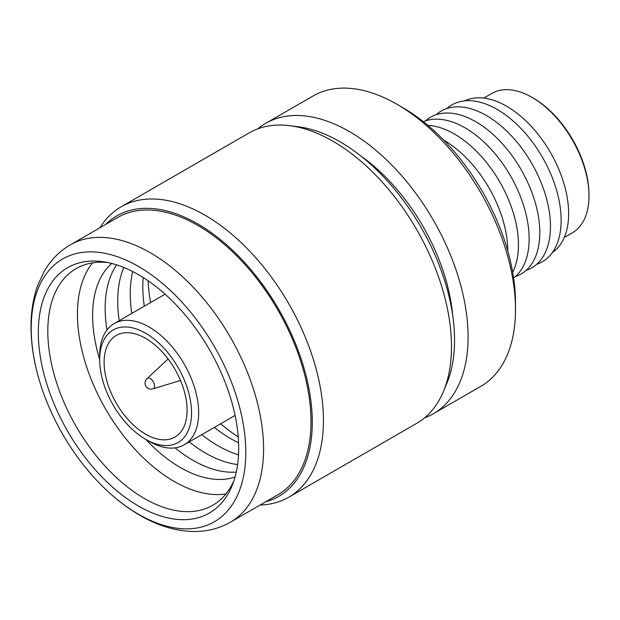 <?xml version="1.0" encoding="UTF-8"?>
<svg xmlns="http://www.w3.org/2000/svg" width="620" height="620" viewBox="0 0 620 620"><rect width="100%" height="100%" fill="white"/><g stroke="black" fill="none" stroke-linecap="round" stroke-linejoin="round"><path stroke-width="0.93" d="M564.278 237.476L572.33 232.818A80.476 46.461 -120 0 0 589 195.982L589 194.61A78.802 45.493 -120 0 0 533.278 98.1L532.092 97.418A80.476 46.461 -120 0 0 491.854 93.434L483.802 98.084M589 195.982A80.476 46.461 -120 0 0 532.092 97.418L533.278 98.1M552.358 252.58A87.684 50.623 -120 0 0 563.379 181.745A87.684 50.623 -120 0 0 506.625 106.237A87.684 50.623 -120 0 0 464.752 100.851M536.742 264.26A90.535 52.274 -120 0 0 557.613 194.029A90.535 52.274 -120 0 0 497.124 109.399A90.535 52.274 -120 0 0 446.834 108.539M526.07 270.421A90.535 52.274 -120 0 0 546.941 200.19A90.535 52.274 -120 0 0 486.452 115.552A90.535 52.274 -120 0 0 436.162 114.7M515.398 276.582A90.535 52.274 -120 0 0 536.269 206.351A90.535 52.274 -120 0 0 475.78 121.714A90.535 52.274 -120 0 0 425.498 120.861M513.624 278.047A90.535 52.274 -120 0 0 523.303 204.585A90.535 52.274 -120 0 0 465.116 127.875A90.535 52.274 -120 0 0 423.336 121.667M512.686 272.265A90.535 52.274 -120 0 0 454.445 134.036A90.535 52.274 -120 0 0 427.878 125.364M507.788 251.03A90.535 52.274 -120 0 0 443.819 140.221M424.646 417.81A167.656 96.798 -120 0 0 433.349 413.734L480.771 386.353A167.656 96.798 -120 0 0 515.499 309.597L515.499 302.754A159.278 91.962 -120 0 0 402.876 107.686L396.947 104.261A167.656 96.798 -120 0 0 313.115 95.96L265.693 123.333A167.656 96.798 -120 0 0 257.812 128.844M515.499 309.597A167.656 96.798 -120 0 0 396.947 104.261L402.876 107.686M433.349 413.734A167.656 96.798 -120 0 0 459.056 279.38A167.656 96.798 -120 0 0 349.525 131.642A167.656 96.798 -120 0 0 265.693 123.333M452.631 314.937A146.7 84.7 -120 0 0 360.887 156.031M260.082 505.052A167.656 96.798 -120 0 0 288.719 497.232L416.756 423.313A167.656 96.798 -120 0 0 443.393 391.592L446.733 383.61A161.936 93.496 -120 0 0 340.039 141.786A161.936 93.496 -120 0 0 298.468 126.806L289.889 125.713A167.656 96.798 -120 0 0 249.101 132.92L121.063 206.84A167.656 96.798 -120 0 0 99.967 227.726M443.393 391.592A167.656 96.798 -120 0 0 332.925 141.221A167.656 96.798 -120 0 0 289.889 125.713M288.719 497.232A167.656 96.798 -120 0 0 314.418 362.886A167.656 96.798 -120 0 0 204.887 215.14A167.656 96.798 -120 0 0 121.063 206.84M265.716 501.805A161.936 93.496 -120 0 0 306.559 377.658A161.936 93.496 -120 0 0 197.78 223.921A161.936 93.496 -120 0 0 105.602 224.479M70.3 244.861A160.115 92.442 -120 0 1 150.358 252.79A160.115 92.442 -120 0 1 254.952 393.886A160.115 92.442 -120 0 1 230.415 522.187L277.83 494.807A160.115 92.442 -120 0 0 302.374 366.505A160.115 92.442 -120 0 0 197.78 225.409A160.115 92.442 -120 0 0 117.723 217.481L70.3 244.861C59.373 251.271 50.654 260.16 44.136 271.521L37.766 285.262C33.186 297.964 30.93 311.906 31 327.081C31.116 346.603 34.681 366.862 41.687 387.864A151.73 87.606 -120 0 0 92.256 475.463A151.73 87.606 -120 0 0 138.5 514.251A151.73 87.606 -120 0 0 245.791 452.313A151.73 87.606 -120 0 0 138.5 266.476A151.73 87.606 -120 0 0 41.687 387.864M138.5 274.691A141.67 81.794 -120 0 0 104.408 261.911A141.67 81.794 -120 0 0 39.827 353.385A141.67 81.794 -120 0 0 138.5 506.044A141.67 81.794 -120 0 0 232.702 484.119A141.67 81.794 -120 0 0 138.5 274.691M108.035 262.578A136.64 78.887 -120 0 0 76.105 268.607A136.64 78.887 -120 0 0 55.165 378.099A136.64 78.887 -120 0 0 144.429 498.511A136.64 78.887 -120 0 0 212.745 505.277A136.64 78.887 -120 0 0 233.934 480.639M92.55 262.872A136.64 78.887 -120 0 0 89.365 374.62A136.64 78.887 -120 0 0 174.065 481.399A136.64 78.887 -120 0 0 225.944 493.907M111.755 263.446A124.07 71.633 -120 0 0 99.673 359.461M145.847 439.44A124.07 71.633 -120 0 0 180.343 467.511A124.07 71.633 -120 0 0 235.042 476.989M116.63 264.856A124.07 71.633 -120 0 0 106.989 329.956M175.065 447.865A124.07 71.633 -120 0 0 192.89 460.265A124.07 71.633 -120 0 0 236.259 472.06M123.814 267.46A124.07 71.633 -120 0 0 119.218 320.672M189.216 441.913A124.07 71.633 -120 0 0 205.429 453.026A124.07 71.633 -120 0 0 237.592 464.543M132.688 271.529A124.07 71.633 -120 0 0 131.766 313.433M201.756 434.667A124.07 71.633 -120 0 0 217.976 445.78A124.07 71.633 -120 0 0 238.506 454.817M143.166 277.512A124.07 71.633 -120 0 0 144.313 306.187M214.303 427.428A124.07 71.633 -120 0 0 230.524 438.534A124.07 71.633 -120 0 0 238.568 442.75M149.172 441.363L145.615 439.309L149.172 441.363A69.998 40.416 -120 0 0 184.171 444.827A69.998 40.416 -120 0 0 194.897 388.732A69.998 40.416 -120 0 0 149.172 327.05A69.998 40.416 -120 0 0 114.173 323.586A69.998 40.416 -120 0 0 99.673 355.632L99.673 359.74A64.968 37.51 -120 0 0 145.615 439.309A64.968 37.51 -120 0 0 191.549 412.781A64.968 37.51 -120 0 0 145.615 333.211A64.968 37.51 -120 0 0 99.673 359.74M145.615 338.349A58.683 33.883 -120 0 0 116.273 335.443A58.683 33.883 -120 0 0 107.275 382.463A58.683 33.883 -120 0 0 145.615 434.171A58.683 33.883 -120 0 0 174.956 437.077A58.683 33.883 -120 0 0 183.946 390.058A58.683 33.883 -120 0 0 145.615 338.349M180.498 380.463L152.962 388.825A5.937 3.433 -120 0 0 152.993 388.81A5.937 3.433 -120 0 0 154.582 385.935A5.937 3.433 -120 0 0 150.381 378.657A5.937 3.433 -120 0 0 147.095 378.588A5.937 3.433 -120 0 0 147.041 378.634L168.074 358.949M148.095 280.767A134.129 77.438 -120 0 0 150.621 302.545M220.619 423.786A134.129 77.438 -120 0 0 238.22 436.86M230.415 522.187C219.403 528.442 207.344 531.549 194.238 531.511C176.142 531.263 158.023 525.861 139.88 515.29C122.915 505.416 107.043 492.133 92.256 475.463M235.088 415.431L184.171 444.827M147.095 378.588A6.014 6.014 0 0 0 152.993 388.81M165.091 294.19L114.173 323.586"/></g></svg>
